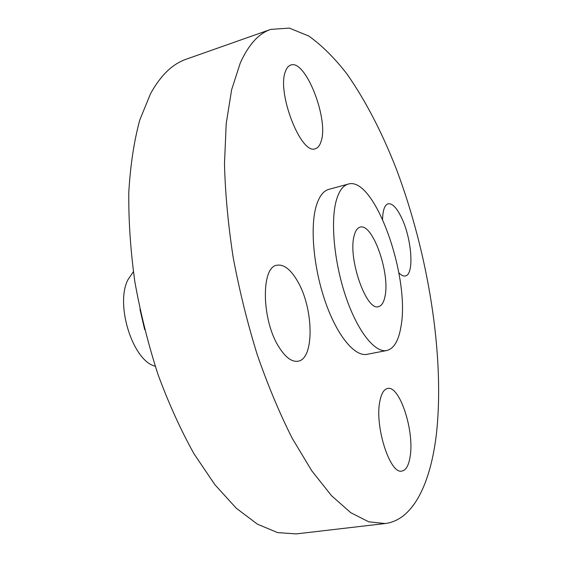 <?xml version="1.0" encoding="UTF-8"?>
<svg xmlns="http://www.w3.org/2000/svg" width="562" height="562" viewBox="0 0 562 562"><rect width="100%" height="100%" fill="white"/><g stroke="black" fill="none" stroke-linecap="round" stroke-linejoin="round"><path stroke-width="0.84" d="M398.858 272.774C401.254 275.296 403.411 276.349 405.335 275.942C414.531 274.776 411.784 238.183 401.331 217.262C396.639 207.687 392.248 203.191 388.152 203.781C384.717 204.877 382.855 210.012 382.582 219.18M240.276 62.986L231.628 89.744L226.205 123.675L224.484 163.893C225.243 193.412 228.137 224.547 233.153 257.298C239.363 290.357 247.364 322.75 257.171 354.482C267.814 385.139 279.483 413.049 292.163 438.205L311.72 470.731L331.496 495.677L350.723 512.677L368.77 521.824L385.16 523.538C413.534 520.033 430.689 482.87 436.414 433.941C444.956 356.392 428.342 253.771 396.231 168.748C381.949 132.232 365.581 100.71 347.119 74.184C334.622 58.048 321.829 45.318 308.742 36.01L289.318 28.1L270.722 29.4C258.745 33.439 248.601 44.637 240.276 62.986M270.722 29.4L186.331 59.165C172.583 63.85 160.648 75.357 150.539 93.671L139.734 120.135C134.044 141.146 130.398 165.193 128.796 192.267C128.501 220.733 130.532 250.631 134.887 281.969C140.556 313.547 148.277 344.415 158.041 374.573C168.797 403.699 180.823 430.162 194.122 453.977L214.909 484.725L236.293 508.245L257.438 524.177L277.621 532.6L296.272 533.9L385.16 523.538M139.959 309.297L144.666 329.62M133.356 271.755L127.925 279.743C115.048 304.428 132.639 360.312 154.74 366.073L155.238 366.241M385.026 296.244C390.239 272.956 372.494 222.763 360.123 227.139C357.362 227.877 355.346 230.849 354.088 236.054C347.773 258.45 366.494 311.615 378.528 306.62C381.682 305.819 383.846 302.356 385.026 296.244M336.125 201.119C330.351 222.587 334.418 263.817 346.199 297.839C357.945 331.931 375.079 353.027 386.754 350.519C393.829 348.728 398.542 340.916 400.882 327.077C410.639 277.614 374.636 175.625 348.215 184.097C342.855 185.579 338.83 191.256 336.125 201.119M348.215 184.097L328.819 189.352C323.248 190.897 319.012 196.588 316.118 206.423C309.908 227.821 313.694 268.72 325.538 302.384C337.348 336.118 354.882 356.912 367.021 354.327L386.754 350.519M321.113 141.371C329.037 119.32 305.447 58.778 290.659 65.087C288.517 65.817 286.838 67.777 285.615 70.988C276.202 91.894 301.288 155.864 315.423 148.656C317.987 147.855 319.883 145.425 321.113 141.371M297.446 281.028C290.652 269.395 283.831 264.133 276.961 265.236C260.852 266.781 261.541 320.171 278.935 347.042C285.51 357.453 291.882 362.174 298.043 361.211C314.685 359.027 313.659 307.976 297.446 281.028M379.793 401.633C374.58 426.572 390.161 474.771 401.942 471.047C406.108 470.176 408.869 465.203 410.204 456.133C414.419 430.408 399.561 385.188 387.611 388.475C383.895 389.248 381.289 393.632 379.793 401.633"/></g></svg>
